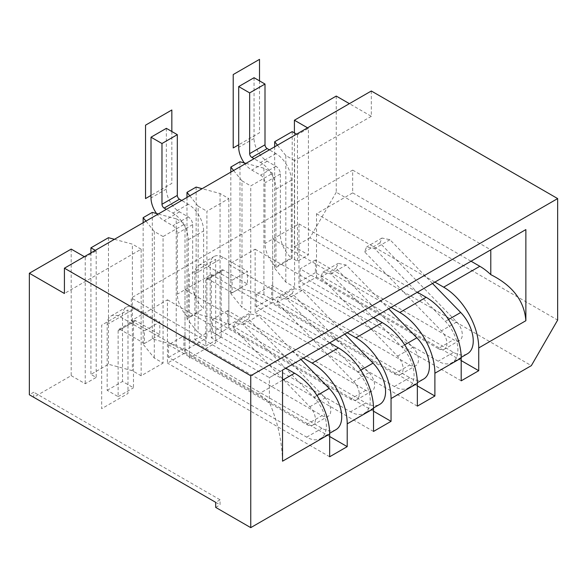 <?xml version="1.0" encoding="UTF-8"?>
<svg xmlns="http://www.w3.org/2000/svg" width="587" height="587" viewBox="0 0 587 587"><rect width="100%" height="100%" fill="white"/><g stroke="black" fill="none" stroke-linecap="round" stroke-linejoin="round"><path stroke-width="0.44" stroke-dasharray="2.94 2.2" d="M336.248 96.063L336.248 192.25L557.65 320.076M371.322 91L371.322 116.314L349.397 103.657M336.248 192.25L309.943 237.816L531.345 365.642M71.196 249.093L71.196 375.651L33.738 397.282L33.738 392.219L29.35 394.75M294.403 132.882L294.403 246.782L308.432 254.883L297.47 261.215L292.209 258.177L274.672 268.303L285.825 282.112L294.593 287.175L272.676 299.832L263.908 294.769L239.988 288.327L230.83 293.61L241.983 307.427L250.752 312.482L228.835 325.139L220.066 320.076L196.146 313.641L186.989 318.924L198.142 332.734L206.91 337.796L206.91 211.232L228.835 198.582L220.066 193.519L202.126 188.684M309.943 237.816L294.403 246.782M220.066 499.794L215.678 502.325L220.066 504.857L220.066 499.794L33.738 392.219M215.678 507.388L220.066 504.857M184.993 350.454L184.993 223.889L176.225 218.826L176.225 345.391L184.993 350.454L206.91 337.796M176.225 345.391L152.304 338.948L143.147 344.239L154.3 358.048L163.069 363.111L163.069 236.546L184.993 223.889M71.196 375.651L85.225 383.751L96.187 377.426L90.926 374.389L108.463 364.263L132.376 370.705L141.151 375.768L163.069 363.111M228.835 325.139L228.835 198.582M272.676 299.832L272.676 173.268L250.752 185.925L250.752 312.482M371.322 116.314L294.593 160.611L294.593 287.175M141.151 375.768L141.151 249.204L64.423 293.5M188.28 239.79L203.623 230.926L203.623 308.586L188.28 317.442L188.28 239.79A21.792 12.584 -120 0 0 172.871 213.096L166.356 209.339M247.465 284.013L232.122 292.869L232.122 280.212L247.465 271.355L247.465 284.013L223.353 270.086A3.104 1.79 -120 0 0 221.805 269.932A3.104 1.79 -120 0 0 221.16 271.355L221.16 337.165L210.197 330.841L210.197 265.023A18.601 10.742 60 0 1 214.05 256.512A18.601 10.742 60 0 1 223.353 257.429L247.465 271.355M159.781 334.634L144.439 343.49L144.439 330.833L159.781 321.977L159.781 334.634L135.67 320.715A3.104 1.79 -120 0 0 134.115 320.561A3.104 1.79 -120 0 0 133.476 321.977L133.476 387.787L122.514 381.462L122.514 315.652A18.601 10.742 60 0 1 126.366 307.133A18.601 10.742 60 0 1 135.67 308.058L159.781 321.977M275.963 189.161L291.306 180.304L291.306 257.957L275.963 266.821L275.963 189.161A21.792 12.584 -120 0 0 260.555 162.474L254.039 158.71M291.306 180.304A21.792 12.584 -120 0 0 275.897 153.611L269.389 149.854M254.039 77.711L254.039 138.466A18.601 10.742 -120 0 0 267.195 161.242L275.897 166.268A6.296 3.632 60 0 1 280.344 173.979L280.344 234.653A21.704 12.532 -120 0 0 291.306 257.957M432.502 283.484L389.951 239.709L381.99 238.036L379.914 242.974L456.715 321.984A12.4 7.161 60 0 1 459.724 340.313A12.4 7.161 60 0 1 453.524 339.697L315.424 259.96L315.424 272.617L453.524 352.354A27.905 16.106 -120 0 0 467.472 353.734M244.243 162.907A18.601 10.742 -120 0 0 251.852 170.105L260.555 175.124A6.296 3.632 60 0 1 265.001 182.836L265.001 243.51A21.704 12.532 -120 0 0 275.963 266.821M438.181 348.553L300.074 268.824L300.074 281.481L438.181 361.21A27.905 16.106 -120 0 0 452.129 362.59A27.905 16.106 -120 0 0 445.364 321.36L374.609 248.572L366.64 246.9L364.564 251.83L441.373 330.841A12.4 7.161 60 0 1 444.381 349.17A12.4 7.161 60 0 1 438.181 348.553L453.524 339.697M315.424 259.96L300.074 268.824M379.914 242.974L364.564 251.83M381.99 238.036L366.64 246.9M389.951 239.709L374.609 248.572M315.424 272.617L300.074 281.481M184.993 289.707L211.298 274.518L211.298 337.796L228.835 327.671L228.835 264.392L255.14 249.204L255.14 312.482L272.676 302.364L272.676 239.078L298.981 223.889L298.981 287.175L316.518 277.049L316.518 213.763L352.684 192.881L352.684 170.105L131.283 297.932L131.283 320.707L167.456 299.825L167.456 363.111L184.993 352.985L184.993 289.707L303.362 358.048M344.818 334.113L302.268 290.338L294.3 288.665L292.223 293.595L369.032 372.606A12.4 7.161 60 0 1 372.041 390.935A12.4 7.161 60 0 1 365.84 390.318L227.734 310.589L227.734 323.246L212.391 332.103L350.498 411.832A27.905 16.106 -120 0 0 364.446 413.219A27.905 16.106 -120 0 0 357.681 371.982L286.926 299.194L278.957 297.521L276.881 302.452L353.69 381.469A12.4 7.161 60 0 1 356.698 399.791A12.4 7.161 60 0 1 350.498 399.182L212.391 319.445L212.391 332.103M227.734 310.589L212.391 319.445M256.233 294.131L394.339 373.868A12.4 7.161 -120 0 0 400.539 374.484A12.4 7.161 -120 0 0 397.531 356.155L320.722 277.145L322.799 272.214L330.767 273.88L401.523 346.675A27.905 16.106 60 0 1 408.288 387.904A27.905 16.106 60 0 1 394.339 386.525L256.233 306.788L256.233 294.131L271.576 285.275L409.682 365.011A12.4 7.161 -120 0 0 415.882 365.62A12.4 7.161 -120 0 0 412.874 347.299L336.072 268.281L338.141 263.35L346.11 265.023L388.66 308.799M256.233 306.788L271.576 297.932L271.576 285.275M168.55 344.76L306.656 424.489A12.4 7.161 -120 0 0 312.856 425.105A12.4 7.161 -120 0 0 309.848 406.776L233.039 327.766L235.116 322.835L243.084 324.508L313.832 397.296A27.905 16.106 60 0 1 320.605 438.526A27.905 16.106 60 0 1 306.656 437.146L168.55 357.417L168.55 344.76L183.892 335.896L321.999 415.633A12.4 7.161 -120 0 0 328.199 416.249A12.4 7.161 -120 0 0 325.191 397.92L248.382 318.91L250.458 313.972L258.427 315.645L300.977 359.42M168.55 357.417L183.892 348.553L183.892 335.896M316.518 213.763L434.894 282.112M352.684 192.881L471.06 261.23M272.676 239.078L391.052 307.419M298.981 223.889L417.357 292.231M228.835 264.392L347.203 332.734M255.14 249.204L373.508 317.545M211.298 274.518L329.667 342.859M167.456 299.825L285.825 368.174M131.283 320.707L258.427 394.119A49.601 28.638 -120 0 1 269.389 402.469L269.389 377.661L282.538 370.067M461.199 360.579L316.518 277.049M329.667 436.515L184.993 352.985M329.667 456.767L167.456 363.111M282.538 461.191C281.965 440.888 277.585 421.319 269.389 402.469M352.684 170.105L490.791 249.835L269.389 377.661L131.283 297.932M417.357 385.894L272.676 302.364M417.357 406.138L255.14 312.482M461.199 380.831L298.981 287.175M373.515 411.201L228.835 327.671M373.515 431.452L211.298 337.796M203.623 230.926A21.792 12.584 -120 0 0 188.214 204.239L181.699 200.475M166.356 128.34L166.356 189.087A18.601 10.742 -120 0 0 179.512 211.87L188.214 216.889A6.296 3.632 60 0 1 192.661 224.601L192.661 285.275A21.704 12.532 -120 0 0 203.623 308.586M227.734 323.246L365.84 402.976A27.905 16.106 -120 0 0 379.789 404.355M156.553 213.536A18.601 10.742 -120 0 0 164.162 220.727L172.871 225.753A6.296 3.632 60 0 1 177.318 233.457L177.318 294.131A21.704 12.532 -120 0 0 188.28 317.442M292.223 293.595L276.881 302.452M294.3 288.665L278.957 297.521M302.268 290.338L286.926 299.194M232.122 292.869L208.011 278.95A3.104 1.79 -120 0 0 206.455 278.796A3.104 1.79 -120 0 0 205.817 280.212L205.817 346.022L194.855 339.697L194.855 273.887A18.601 10.742 60 0 1 198.707 265.368A18.601 10.742 60 0 1 208.011 266.293L232.122 280.212M423.631 379.048A27.905 16.106 60 0 1 409.682 377.661L271.576 297.932M194.855 339.697L210.197 330.841M205.817 346.022L221.16 337.165M320.722 277.145L336.072 268.281M322.799 272.214L338.141 263.35M330.767 273.88L346.11 265.023M144.439 343.49L120.32 329.571A3.104 1.79 -120 0 0 118.772 329.417A3.104 1.79 -120 0 0 118.134 330.833L118.134 396.651L107.172 390.318L107.172 324.508A18.601 10.742 60 0 1 111.024 315.997A18.601 10.742 60 0 1 120.32 316.914L144.439 330.833M335.947 429.669A27.905 16.106 60 0 1 321.999 428.29L183.892 348.553M107.172 390.318L122.514 381.462M118.134 396.651L133.476 387.787M233.039 327.766L248.382 318.91M235.116 322.835L250.458 313.972M243.084 324.508L258.427 315.645M145.936 221.13L154.3 231.483L163.069 236.546M176.225 218.826L158.285 213.998M154.3 231.483L154.3 358.048M143.147 222.737L143.147 344.239M152.304 212.391L152.304 338.948M189.777 195.816L198.142 206.176L198.142 332.734M198.142 206.176L206.91 211.232M186.989 197.423L186.989 318.924M196.146 187.077L196.146 313.641M220.066 193.519L220.066 320.076M233.619 170.501L241.983 180.862L241.983 307.427M241.983 180.862L250.752 185.925M230.83 172.116L230.83 293.61M272.676 173.268L263.908 168.205L245.968 163.377M263.908 168.205L263.908 294.769M239.988 161.763L239.988 288.327M294.593 160.611L285.825 155.548L285.825 282.112M84.345 256.688L85.225 257.194L96.187 250.862L95.307 250.356M114.436 239.313L132.376 244.141L132.376 370.705M141.151 249.204L132.376 244.141M285.825 155.548L277.46 145.187M296.596 134.144L297.47 134.65L308.432 128.326L308.432 254.883M307.559 127.819L308.432 128.326M85.225 257.194L85.225 383.751M96.187 250.862L96.187 377.426M90.926 252.887L90.926 374.389M108.463 237.698L108.463 364.263M274.672 146.801L274.672 268.303M292.209 131.613L292.209 258.177M297.47 134.65L297.47 261.215M259.52 80.874L259.52 132.765L238.696 144.791M171.837 131.503L171.837 183.393L151.013 195.412M215.678 259.329L215.678 342.859L189.374 358.048L189.374 274.518L215.678 259.329M127.995 309.951L127.995 393.488L101.69 408.669L101.69 325.139L127.995 309.951M275.897 153.611L260.555 162.474M280.344 234.653L265.001 243.51M280.344 173.979L265.001 182.836M275.897 166.268L260.555 175.124M267.195 161.242L251.852 170.105M254.039 138.466L238.696 147.322M456.715 321.984L441.373 330.841M448.512 319.541L445.364 321.36M453.524 352.354L438.181 361.21M282.538 380.193L258.427 394.119M188.214 204.239L172.871 213.096M192.661 285.275L177.318 294.131M192.661 224.601L177.318 233.457M188.214 216.889L172.871 225.753M179.512 211.87L164.162 220.727M166.356 189.087L151.013 197.944M365.84 390.318L350.498 399.182M369.032 372.606L353.69 381.469M360.822 370.17L357.681 371.982M365.84 402.976L350.498 411.832M208.011 278.95L223.353 270.086M394.339 386.525L409.682 377.661M208.011 266.293L223.353 257.429M394.339 373.868L409.682 365.011M194.855 273.887L210.197 265.023M205.817 280.212L221.16 271.355M397.531 356.155L412.874 347.299M401.523 346.675L404.663 344.855M120.32 329.571L135.67 320.715M306.656 437.146L321.999 428.29M120.32 316.914L135.67 308.058M306.656 424.489L321.999 415.633M107.172 324.508L122.514 315.652M118.134 330.833L133.476 321.977M309.848 406.776L325.191 397.92M313.832 397.296L316.98 395.477M459.724 340.313L444.381 349.17M461.191 357.358L452.129 362.59M372.041 390.935L356.698 399.791M373.508 407.987L364.446 413.219M198.707 265.368L214.05 256.512M206.455 278.796L221.805 269.932M400.539 374.484L415.882 365.62M408.288 387.904L417.35 382.673M111.024 315.997L126.366 307.133M118.772 329.417L134.115 320.561M312.856 425.105L328.199 416.249M320.605 438.526L329.667 433.294"/><path stroke-width="0.88" d="M215.678 502.325L215.678 507.388L250.752 527.64L531.345 365.642L557.65 320.076L557.65 198.582L371.322 91L64.423 268.186L64.423 293.5L29.35 273.248L29.35 394.75L215.678 502.325L33.738 397.282M349.397 103.657L336.248 96.063L294.403 120.225L294.403 132.882M84.345 256.688L71.196 249.093L29.35 273.248M250.752 527.64L250.752 375.761L64.423 268.186M269.389 149.854L267.195 148.584A3.104 1.79 60 0 1 265.001 144.791L265.001 84.044L254.039 77.711L238.696 86.575L238.696 147.322A18.601 10.742 -120 0 0 244.243 162.907M461.191 357.358L467.472 353.734A27.905 16.106 -120 0 0 460.707 312.497L432.502 283.484M254.039 158.71L251.852 157.448A3.104 1.79 60 0 1 249.658 153.647L249.658 92.9L238.696 86.575M265.001 84.044L249.658 92.9M434.894 282.112L443.662 287.175A49.601 28.638 -120 0 1 478.735 347.922L478.735 370.705L461.199 360.579M471.06 261.23L479.828 266.293A49.601 28.638 60 0 1 490.791 274.643C512.649 285.605 524.338 300.955 525.864 320.715L478.735 347.922M391.052 307.419L399.82 312.482A49.601 28.638 -120 0 1 434.894 373.237L434.894 396.012L417.357 385.894M417.357 292.231L426.125 297.293L399.82 312.482M347.203 332.734L355.979 337.796A49.601 28.638 -120 0 1 391.052 398.544L391.052 421.327L373.515 411.201M373.508 317.545L382.284 322.608L355.979 337.796M303.362 358.048L312.13 363.111A49.601 28.638 -120 0 1 347.211 423.858L347.211 446.641L329.667 436.515M329.667 342.859L338.435 347.922L312.13 363.111M285.825 368.174L294.593 373.237L282.538 380.193M557.65 198.582L250.752 375.761M338.435 347.922A49.601 28.638 -120 0 1 373.515 408.669L373.515 431.452L391.052 421.327M382.284 322.608A49.601 28.638 -120 0 1 417.357 383.362L417.357 406.138L434.894 396.012M426.125 297.293A49.601 28.638 -120 0 1 461.199 358.048L461.199 380.831L478.735 370.705M490.791 274.643L490.791 249.835L525.864 229.583L525.864 320.715M525.864 229.583L282.538 370.067L282.538 461.191L329.667 433.984L329.667 456.767L347.211 446.641M329.667 433.984A49.601 28.638 -120 0 0 294.593 373.237M181.699 200.475L179.512 199.213A3.104 1.79 60 0 1 177.318 195.412L177.318 134.665L166.356 128.34L151.013 137.197L151.013 197.944A18.601 10.742 -120 0 0 156.553 213.536M373.508 407.987L379.789 404.355A27.905 16.106 -120 0 0 373.024 363.126L344.818 334.113M166.356 209.339L164.162 208.069A3.104 1.79 60 0 1 161.975 204.276L161.975 143.522L151.013 137.197M177.318 134.665L161.975 143.522M388.66 308.799L416.865 337.811A27.905 16.106 60 0 1 423.631 379.048L417.35 382.673M300.977 359.42L329.182 388.44A27.905 16.106 60 0 1 335.947 429.669L329.667 433.294M158.285 213.998L152.304 212.391L143.147 217.674L145.936 221.13M143.147 217.674L143.147 222.737M202.126 188.684L196.146 187.077L186.989 192.36L189.777 195.816M186.989 192.36L186.989 197.423M245.968 163.377L239.988 161.763L230.83 167.053L233.619 170.501M230.83 167.053L230.83 172.116M95.307 250.356L90.926 247.824L108.463 237.698L114.436 239.313M277.46 145.187L274.672 141.738L292.209 131.613L296.596 134.144M294.403 120.225L307.559 127.819M90.926 247.824L90.926 252.887M274.672 141.738L274.672 146.801M238.696 144.791L233.215 147.953L233.215 74.549L259.52 59.36L259.52 80.874M151.013 195.412L145.532 198.582L145.532 125.17L171.837 109.989L171.837 131.503M265.001 144.791L249.658 153.647M267.195 148.584L251.852 157.448M460.707 312.497L448.512 319.541M479.828 266.293L443.662 287.175M373.515 408.669L347.211 423.858M417.357 383.362L391.052 398.544M461.199 358.048L434.894 373.237M177.318 195.412L161.975 204.276M179.512 199.213L164.162 208.069M373.024 363.126L360.822 370.17M404.663 344.855L416.865 337.811M316.98 395.477L329.182 388.44"/></g></svg>
